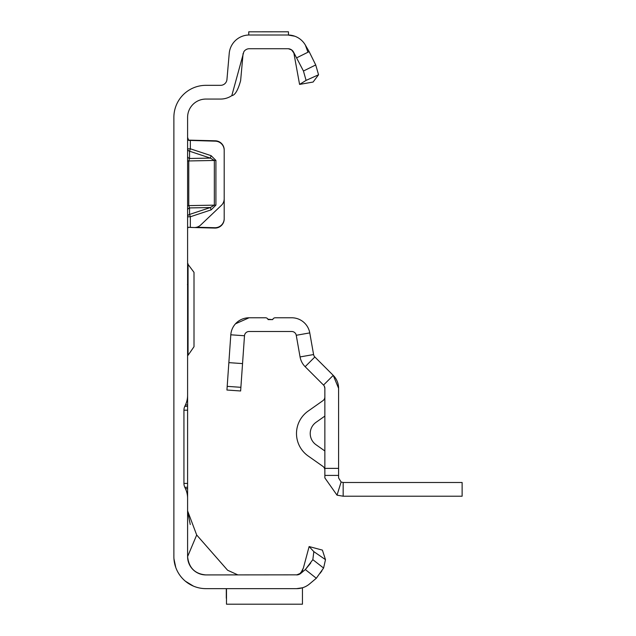 <?xml version="1.0" encoding="UTF-8"?>
<svg xmlns="http://www.w3.org/2000/svg" width="636" height="636" viewBox="0 0 636 636"><rect width="100%" height="100%" fill="white"/><g stroke="black" fill="none" stroke-linecap="round" stroke-linejoin="round"><path stroke-width="0.95" d="M187.596 137.384L188.693 140.381L215.286 141.16A9.15 9.15 0 0 1 224.198 150.303L224.198 198.774A9.15 9.15 0 0 1 221.344 205.404L200.666 225.033A9.15 9.15 0 0 1 194.123 227.537L188.153 227.275L187.596 228.419L188.153 227.275L189.409 227.37L188.121 227.298M268.599 31.808L270.467 31.8M296.734 588.642L205.897 588.642A32.031 32.031 0 0 1 173.874 556.611L173.874 117.366A32.031 32.031 0 0 1 205.897 85.335L220.565 85.335A6.408 6.408 0 0 0 226.949 79.492L229.23 53.384A20.129 20.129 0 0 1 249.288 35.004L248.74 35.004L248.74 31.816L288.458 31.8L288.458 35.004L287.917 35.004L294.802 36.22M188.28 140.119L215.286 140.794A9.15 9.15 0 0 1 224.198 149.945L224.198 150.303M188.693 140.381L189.409 140.437M196.675 227.243L214.809 227.72A9.15 9.15 0 0 0 224.198 218.577L224.198 149.945M187.596 210.333A2.743 2.512 180 0 1 189.56 207.924L189.56 214.427L190.347 216.765L190.347 227.442L214.809 228.078A9.15 9.15 0 0 0 224.198 218.935L224.198 218.577M296.821 57.749L309.144 51.635L315.718 64.952L318.557 74.762L306.083 80.398L303.452 71.025L293.458 51.929A6.408 6.408 0 0 0 287.917 48.726L249.288 48.726A6.408 6.408 0 0 0 246.545 49.346L245.52 49.95A6.408 6.408 0 0 0 243.842 51.755L231.806 95.639A20.129 20.129 0 0 1 220.565 99.065L205.897 99.065A18.301 18.301 0 0 0 187.596 117.366L187.596 395.25A22.88 22.88 0 0 1 185.458 404.917L184.798 406.332A9.15 9.15 0 0 0 183.939 410.196L187.596 410.196L187.596 374.97M185.458 404.917L187.596 404.917L187.596 395.25M187.596 410.196L187.596 487.271L184.798 487.271L185.458 488.687A22.88 22.88 0 0 1 187.596 498.354L187.596 487.271M187.596 498.354L187.596 556.611L196.691 535.003L227.609 570.246L237.928 574.92M297.569 574.841L205.897 574.92A18.301 18.301 0 0 1 187.596 556.611C188.868 567.861 194.966 573.966 205.897 574.92M309.796 583.729L316.323 578.251L305.328 569.562L312.833 559.656L313.842 551.643L325.497 559.648L323.589 568.043L316.323 578.251L309.557 583.935A20.129 20.129 0 0 1 296.615 588.642L302.442 587.783L302.442 604.2L226.488 604.2L226.488 588.642M302.8 570.166L299.333 574.308M300.16 573.847L298.753 574.547M298.793 574.539L301.074 573.108L296.615 574.92A6.408 6.408 0 0 0 300.733 573.418L305.328 569.562L310.734 563.027M243.095 53.48L240.623 80.685C237.951 90.272 235.018 95.257 231.806 95.639M264.027 31.8L266.428 31.8M298.729 574.523L297.449 574.865L299.675 574.03L301.456 572.265L303.38 568.004L309.128 546.555L322.388 550.108L325.497 559.648M173.946 558.766L175.759 567.439L173.946 558.774M178.581 573.338L179.121 574.181L178.581 573.338M185.346 581.177L193.408 586.106L185.346 581.177M309.144 51.635L305.352 45.069A20.129 20.129 0 0 0 287.917 35.004L288.076 35.004M249.288 35.004L287.917 35.004M183.939 410.196L183.939 483.408A9.15 9.15 0 0 0 184.798 487.271M305.352 45.069L307.745 51.635M287.917 48.726L288.8 48.789M290.318 49.195L291.598 49.894M292.552 50.713L293.395 51.81M318.557 74.762L313.103 82.036L299.58 84.413L293.848 52.987L291.622 49.95L288.49 48.757M196.691 535.003L187.596 510.859L190.244 524.517M309.128 546.555L313.842 551.643M323.589 568.043L312.833 559.656M320.385 573.076L320.846 572.408M321.355 571.661L321.935 570.778M187.596 488.687L185.458 488.687M187.596 406.332L184.798 406.332M306.083 80.398L299.58 84.413M303.452 71.025L315.718 64.952M226.305 598.253L226.305 588.642M211.128 155.677L210.341 158.102L189.56 151.217L189.56 158.483L188.773 160.916L188.773 205.611L214.34 205.142L210.341 207.543L211.128 209.88L215.914 205.126L215.914 160.431L211.128 155.677L190.347 148.8L189.56 151.217A2.743 2.449 180 0 1 187.596 148.872L190.347 148.8L190.347 140.143M187.596 205.667L188.773 205.611L189.56 207.924L210.341 207.543L189.56 214.427A2.743 2.512 0 0 0 187.596 216.836L190.347 216.765L211.128 209.88M215.914 205.126L214.34 205.142L214.34 160.447L210.341 158.102L189.56 158.483A2.743 2.449 -0 0 1 187.596 156.138M188.057 263.781L188.057 355.293L194.004 346.723L194.004 272.351L187.596 263.781M194.004 327.19L194.004 322.611M194.004 291.884L194.004 291.177M194.004 296.463L194.004 304.04M272.868 319.2L272.685 319.606L267.939 319.224M267.629 318.763L268.114 319.606L272.685 319.606A2.743 2.743 0 0 1 275.277 317.777L291.741 317.777A18.301 18.301 0 0 1 309.764 332.898L313.58 354.546A4.579 4.579 0 0 0 314.852 356.987L333.232 375.367L338.591 388.31L338.591 475.402L324.861 475.402L324.861 468.374L338.591 468.374M338.591 475.402L338.591 477.914L341.111 482.008L343.162 482.493L462.126 482.493L462.126 496.215L343.162 496.215L337.024 495.158L324.861 477.914L324.861 475.402M324.281 386.068L324.861 388.31L324.861 468.374M272.685 319.606L273.146 318.779M235.471 323.819L249.058 317.777L265.522 317.777A2.743 2.743 0 0 1 268.114 319.606M242.547 363.593L228.857 362.639L227.195 386.354L226.941 390.027L240.631 390.981L244.494 335.76A4.579 4.579 0 0 1 249.058 331.499L291.741 331.499A4.579 4.579 0 0 1 296.249 335.283L300.065 356.931A18.301 18.301 0 0 0 305.145 366.694L323.525 385.074A4.579 4.579 0 0 1 324.861 388.31M324.861 416.095L316.044 422.312A13.73 13.73 0 0 0 316.044 444.755L324.861 450.972M324.861 470.139A4.579 4.579 0 0 0 322.921 466.395L308.134 455.972A27.451 27.451 0 0 1 308.134 411.095L322.921 400.672A4.579 4.579 0 0 0 324.861 396.928M323.525 385.074L333.232 375.367A18.301 18.301 0 0 1 338.591 388.31M228.857 362.639L230.804 334.798A18.301 18.301 0 0 1 249.058 317.777M337.024 495.158L341.111 482.008M343.162 496.215L343.162 482.493M324.71 387.141L324.249 386.012M244.494 335.752L230.804 334.798M183.939 483.408L187.596 483.408M215.914 160.431L187.596 160.972M296.249 335.283L309.764 332.898M300.065 356.931L313.58 354.546M305.145 366.694L314.852 356.987M240.893 387.316L227.195 386.354M303.38 568.004L300.756 573.115M187.596 355.293L188.057 355.293M187.453 284.602L187.596 283.966"/></g></svg>
